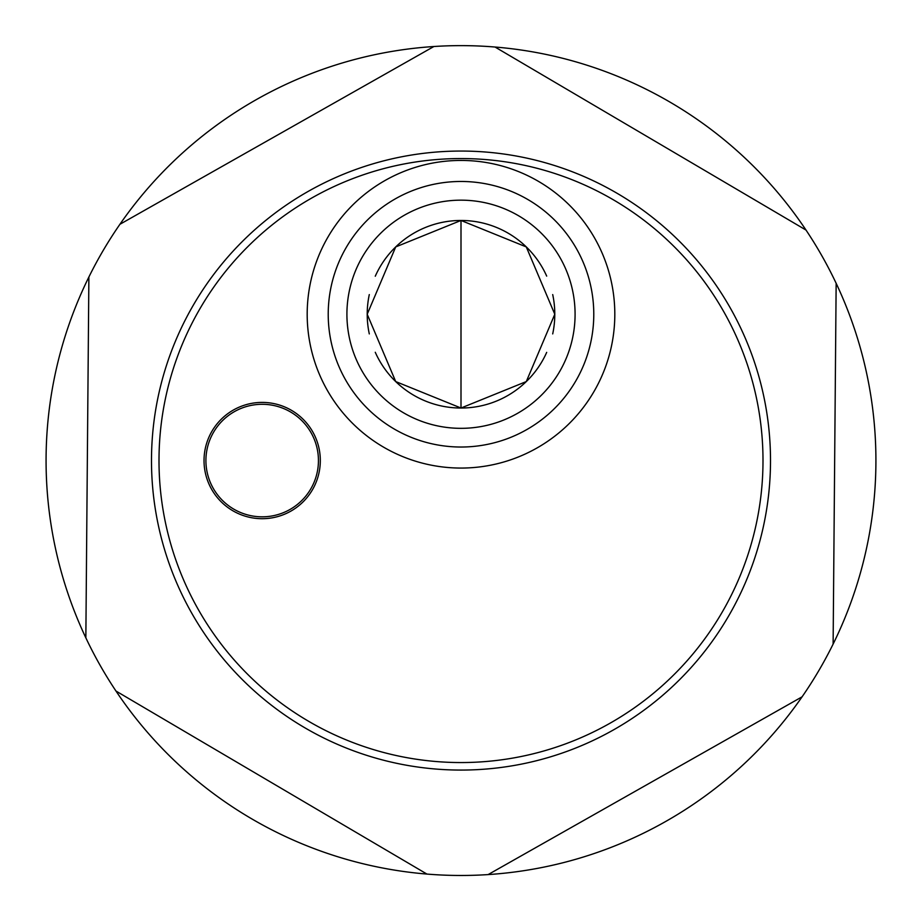 <?xml version="1.0" encoding="UTF-8"?>
<svg xmlns="http://www.w3.org/2000/svg" width="922" height="922" viewBox="0 0 922 922"><rect width="100%" height="100%" fill="white"/><g stroke="black" fill="none" stroke-linecap="round" stroke-linejoin="round"><path stroke-width="1.38" d="M461 875.474A414.912 414.912 0 0 1 119.918 224.288A414.912 414.912 0 0 1 836.15 283.308A414.912 414.912 0 0 1 461 875.474M116.011 691.062L426.932 874.068M488.13 874.586L802.082 696.825M833.119 644.075L836.15 283.308M805.989 230.051L495.068 47.045M433.87 46.526L119.918 224.288M88.881 277.038L85.85 637.805M552.704 294.579A93.79 93.79 0 0 1 552.704 333.914M546.688 352.377A93.79 93.79 0 0 1 375.266 352.273M369.296 333.914A93.79 93.79 0 0 1 369.296 294.579M375.266 276.231A93.79 93.79 0 0 1 546.688 276.116M461 160.44A153.813 153.813 0 0 1 594.206 391.159A153.813 153.813 0 0 1 327.794 391.159A153.813 153.813 0 0 1 461 160.44M262.171 402.407A58.144 58.144 0 0 1 312.523 489.628A58.144 58.144 0 0 1 211.818 489.628A58.144 58.144 0 0 1 262.171 402.407M461 151.058A309.492 309.492 0 0 0 192.963 615.308A309.492 309.492 0 0 0 729.037 615.308A309.492 309.492 0 0 0 461 151.058A309.492 309.492 0 0 0 192.963 615.308A309.492 309.492 0 0 0 729.037 615.308A309.492 309.492 0 0 0 461 151.058M219.24 496.935A56.277 56.277 0 0 1 278.225 406.625A56.277 56.277 0 0 1 309.285 491.334A56.277 56.277 0 0 1 219.24 496.935M367.21 314.252L395.711 381.57L461 408.031L526.289 381.57L554.79 314.252L526.289 246.923L461 220.462L395.711 246.923L367.21 314.252M461 200.166A114.086 114.086 0 0 1 559.804 371.289A114.086 114.086 0 0 1 362.196 371.289A114.086 114.086 0 0 1 461 200.166M461 181.473A132.768 132.768 0 0 0 346.015 380.636A132.768 132.768 0 0 0 575.985 380.636A132.768 132.768 0 0 0 461 181.473M461 158.561A301.99 301.99 0 0 1 722.537 611.551A301.99 301.99 0 0 1 199.463 611.551A301.99 301.99 0 0 1 461 158.561M461 220.462L461 408.031"/></g></svg>
